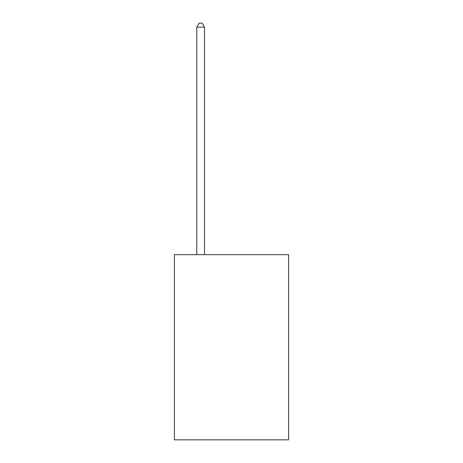 <?xml version="1.0" encoding="UTF-8"?>
<svg xmlns="http://www.w3.org/2000/svg" width="463" height="463" viewBox="0 0 463 463"><rect width="100%" height="100%" fill="white"/><g stroke="black" fill="none" stroke-linecap="round" stroke-linejoin="round"><path stroke-width="0.69" d="M288.594 254.679L288.594 439.85L174.406 439.85L174.406 254.679L288.594 254.679M204.496 254.679L204.496 27.161L196.781 27.161L196.781 254.679M196.781 27.161L199.096 23.15L202.181 23.15L204.496 27.161"/></g></svg>
